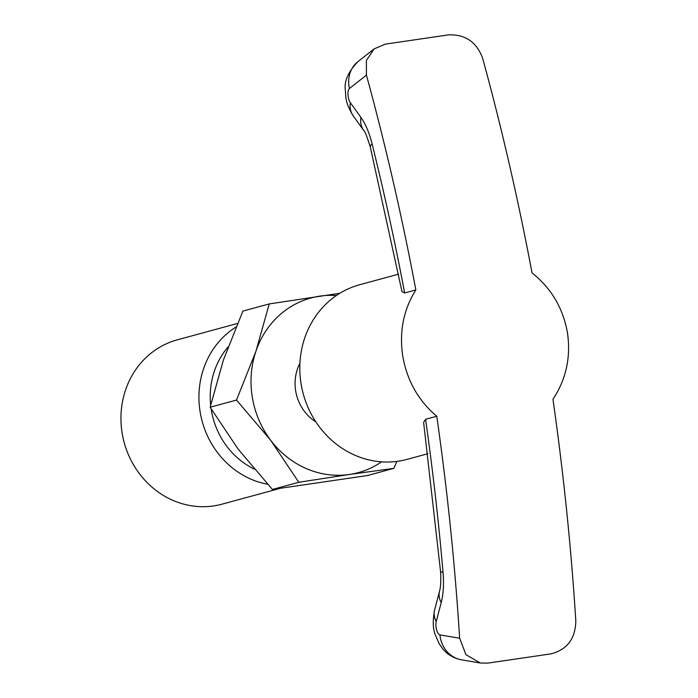 <?xml version="1.0" encoding="UTF-8"?>
<svg xmlns="http://www.w3.org/2000/svg" width="698" height="698" viewBox="0 0 698 698"><rect width="100%" height="100%" fill="white"/><g stroke="black" fill="none" stroke-linecap="round" stroke-linejoin="round"><path stroke-width="1.05" d="M339.847 293.282L269.245 303.927L255.965 351.155A90.478 83.079 74.8 0 0 252.318 397.354A90.478 83.079 74.8 0 0 270.728 440.333A90.478 83.079 74.8 0 0 349.375 474.483L393.803 468.367L396.874 461.395M336.401 295.507A90.478 83.079 74.8 0 0 319.85 296.135A90.478 83.079 74.8 0 0 255.965 351.155L236.5 400.059L270.728 440.333L298.779 482.283L349.375 474.483A90.478 83.079 74.8 0 0 381.632 461.84M393.803 468.367L367.445 475.539L272.412 489.446L238.184 449.18L210.133 407.231L223.421 360.002L242.887 311.099L269.245 303.927M254.159 469.03A76.51 70.254 -105.2 0 1 211.328 410.092A76.51 70.254 -105.2 0 1 211.145 408.923M235.976 327.083A85.156 78.193 74.8 0 0 200.169 412.143A85.156 78.193 74.8 0 0 267.622 484.264M237.495 323.471L177.292 339.839A85.156 78.193 74.8 0 0 122.176 433.353A85.156 78.193 74.8 0 0 221.973 504.183L279.61 488.513M315.871 421.871A42.787 39.289 -105.2 0 1 295.69 391.011A42.787 39.289 -105.2 0 1 299.931 363.274M210.648 404.997A76.51 70.254 -105.2 0 1 228.106 346.915M272.412 489.446L298.779 482.283M210.133 407.231L236.5 400.059M427.857 453.717L407.161 459.345A90.478 83.079 -105.2 0 1 398.183 461.212A90.478 83.079 -105.2 0 1 302.06 388.987A90.478 83.079 -105.2 0 1 359.679 284.732L398.584 274.157M425.571 419.297A1104.341 434.627 81.7 0 1 443.038 572.447A29.272 4.04 175.1 0 1 440.499 571.06L423.625 422.43L425.571 419.297L436.774 416.252C418.53 400.861 407.204 380.925 402.807 356.442C399.082 331.864 403.435 309.694 415.86 289.914L404.657 292.968L401.969 291.607L370.315 147.077A29.272 6.544 166 0 1 372.095 143.91A1104.341 434.627 81.7 0 1 404.657 292.968M374.128 48.886L366.398 60.412L366.424 75.148L349.48 88.463A29.272 26.245 -128.2 0 1 358.022 61.546L374.128 48.886L385.444 44.114L448.378 34.9C465.095 34.141 476.498 41.889 482.606 58.135A1133.613 446.153 -98.3 0 1 532.042 272.909C551.123 288.073 562.911 307.879 567.395 332.344C571.034 356.94 566.218 379.241 552.956 399.239A1133.613 446.153 -98.3 0 1 575.824 621.237C575.3 638.94 566.977 649.821 550.853 653.886L487.919 663.1L480.303 663.021L461.657 659.854A29.272 26.69 99.7 0 1 439.941 634.892L459.642 638.242L465.95 654.672L480.303 663.021M436.774 416.252A1133.613 446.153 81.7 0 1 459.642 638.242M366.424 75.148A1133.613 446.153 81.7 0 1 415.86 289.914M349.48 88.463A7.983 3.141 -98.3 0 0 348.005 94.832A7.983 3.141 -98.3 0 0 350.326 102.632L360.875 117.325A50.561 19.902 81.7 0 1 372.095 143.91M443.038 572.447A50.561 19.902 81.7 0 1 441.215 602.592L436.233 621.508A7.983 3.141 -98.3 0 0 436.582 629.84A7.983 3.141 -98.3 0 0 439.941 634.892M350.326 102.632A29.272 21.411 144.3 0 0 353.171 115.798C344.882 101.978 345.972 97.223 345.327 89.789C344.114 81.081 348.337 71.667 358.022 61.546M360.875 117.325A29.272 21.411 144.3 0 0 363.719 130.491L353.171 115.798M441.215 602.592A29.272 19.771 -165.2 0 1 439.531 591.241C440.77 586.922 441.092 580.195 440.499 571.06M436.233 621.508A29.272 19.771 -165.2 0 1 434.549 610.157L439.531 591.241M363.719 130.491C364.469 130.133 366.668 135.665 370.315 147.077M434.549 610.157C432.638 620.792 432.882 629.011 435.299 634.822L439.147 643.757L443.239 649.454C448.125 654.994 454.267 658.467 461.657 659.854"/></g></svg>
